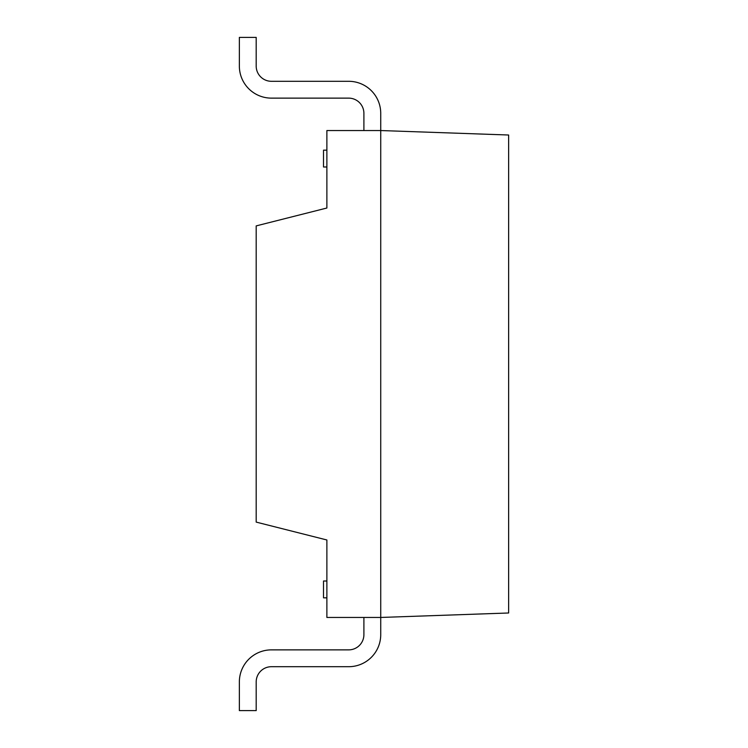 <?xml version="1.0" encoding="UTF-8"?>
<svg xmlns="http://www.w3.org/2000/svg" width="748" height="748" viewBox="0 0 748 748"><rect width="100%" height="100%" fill="white"/><g stroke="black" fill="none" stroke-linecap="round" stroke-linejoin="round"><path stroke-width="1.12" d="M363.902 617.455L363.902 634.65A15.222 15.222 0 0 1 348.68 649.872A15.222 15.222 0 0 0 363.902 634.65A15.222 15.222 0 0 1 348.68 649.872A15.222 15.222 0 0 0 363.902 634.65A15.222 15.222 0 0 1 348.68 649.872A15.222 15.222 0 0 0 363.902 634.65A15.222 15.222 0 0 1 348.68 649.872A15.222 15.222 0 0 0 363.902 634.65A15.222 15.222 0 0 1 348.68 649.872A15.222 15.222 0 0 0 363.902 634.65A15.222 15.222 0 0 1 348.68 649.872L271.412 649.872A32.052 32.052 0 0 0 239.36 681.924L239.36 710.6L239.36 681.924L239.36 710.6L239.36 681.924L239.36 710.6L256.19 710.6L256.19 681.924A15.222 15.222 0 0 1 271.412 666.702L348.68 666.702A32.052 32.052 0 0 0 380.732 634.65L380.732 617.455L326.876 617.455L326.876 539.981L256.19 522.104L256.19 225.896L326.876 208.019L326.876 130.545L380.732 130.545L380.732 617.455L508.64 612.986L508.64 135.014L380.732 130.545L380.732 113.35L380.732 130.545M326.876 597.839L323.51 597.839L323.51 581.009L326.876 581.009L323.51 581.009M271.412 666.702A15.222 15.222 0 0 0 256.19 681.924A15.222 15.222 0 0 1 271.412 666.702A15.222 15.222 0 0 0 256.19 681.924A15.222 15.222 0 0 1 271.412 666.702A15.222 15.222 0 0 0 256.19 681.924A15.222 15.222 0 0 1 271.412 666.702A15.222 15.222 0 0 0 256.19 681.924A15.222 15.222 0 0 1 271.412 666.702A15.222 15.222 0 0 0 256.19 681.924A15.222 15.222 0 0 1 271.412 666.702L348.68 666.702L271.412 666.702A15.222 15.222 0 0 0 256.19 681.924M380.732 617.455L380.732 634.65M363.902 634.65A15.222 15.222 0 0 1 348.68 649.872L271.412 649.872M348.68 98.128L271.412 98.128L348.68 98.128A15.222 15.222 0 0 1 363.902 113.35A15.222 15.222 0 0 0 348.68 98.128L271.412 98.128L348.68 98.128A15.222 15.222 0 0 1 363.902 113.35A15.222 15.222 0 0 0 348.68 98.128A15.222 15.222 0 0 1 363.902 113.35A15.222 15.222 0 0 0 348.68 98.128A15.222 15.222 0 0 1 363.902 113.35A15.222 15.222 0 0 0 348.68 98.128A15.222 15.222 0 0 1 363.902 113.35A15.222 15.222 0 0 0 348.68 98.128A15.222 15.222 0 0 1 363.902 113.35A15.222 15.222 0 0 0 348.68 98.128L271.412 98.128A32.052 32.052 0 0 1 239.36 66.076L239.36 37.4L239.36 66.076M271.412 81.298L348.68 81.298L271.412 81.298A15.222 15.222 0 0 1 256.19 66.076A15.222 15.222 0 0 0 271.412 81.298L348.68 81.298L271.412 81.298A15.222 15.222 0 0 1 256.19 66.076A15.222 15.222 0 0 0 271.412 81.298L348.68 81.298L271.412 81.298A15.222 15.222 0 0 1 256.19 66.076A15.222 15.222 0 0 0 271.412 81.298A15.222 15.222 0 0 1 256.19 66.076A15.222 15.222 0 0 0 271.412 81.298A15.222 15.222 0 0 1 256.19 66.076A15.222 15.222 0 0 0 271.412 81.298A15.222 15.222 0 0 1 256.19 66.076A15.222 15.222 0 0 0 271.412 81.298M326.876 150.161L323.51 150.161L323.51 166.991L326.876 166.991M256.19 66.076L256.19 37.4L239.36 37.4M380.732 113.35A32.052 32.052 0 0 0 348.68 81.298M363.902 130.545L363.902 113.35"/></g></svg>
